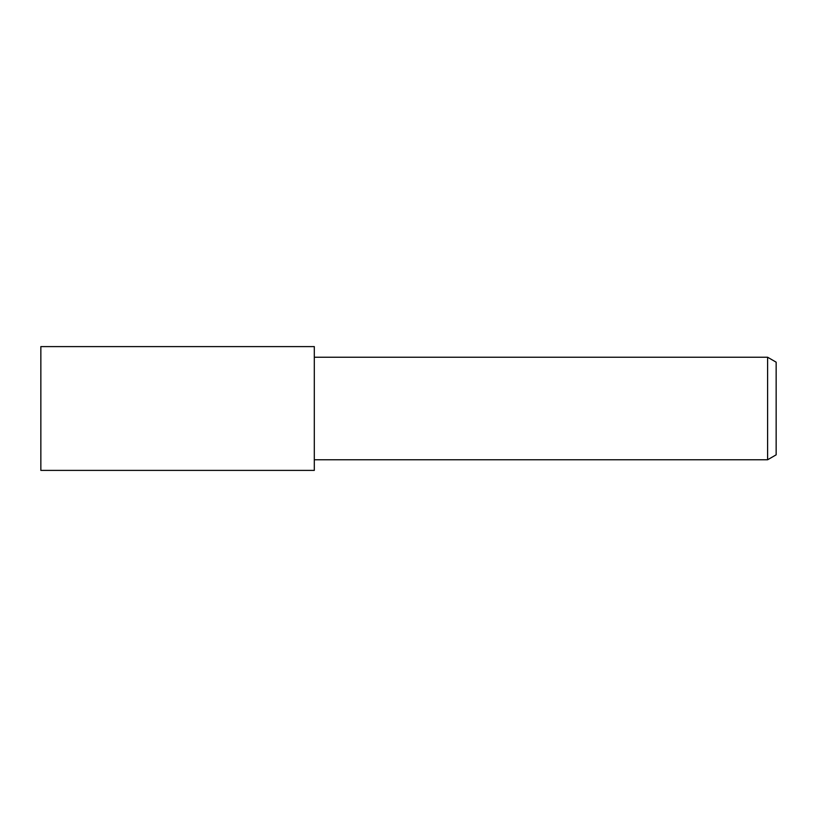 <?xml version="1.0" encoding="UTF-8"?>
<svg xmlns="http://www.w3.org/2000/svg" width="817" height="817" viewBox="0 0 817 817"><rect width="100%" height="100%" fill="white"/><g stroke="black" fill="none" stroke-linecap="round" stroke-linejoin="round"><path stroke-width="1.23" d="M767.602 459.767L767.602 357.233L776.15 362.166L776.15 454.834L767.602 459.767L314.3 459.767M314.3 357.233L767.602 357.233M314.3 470.398L40.85 470.398L40.85 346.602L314.3 346.602L314.3 470.398"/></g></svg>
